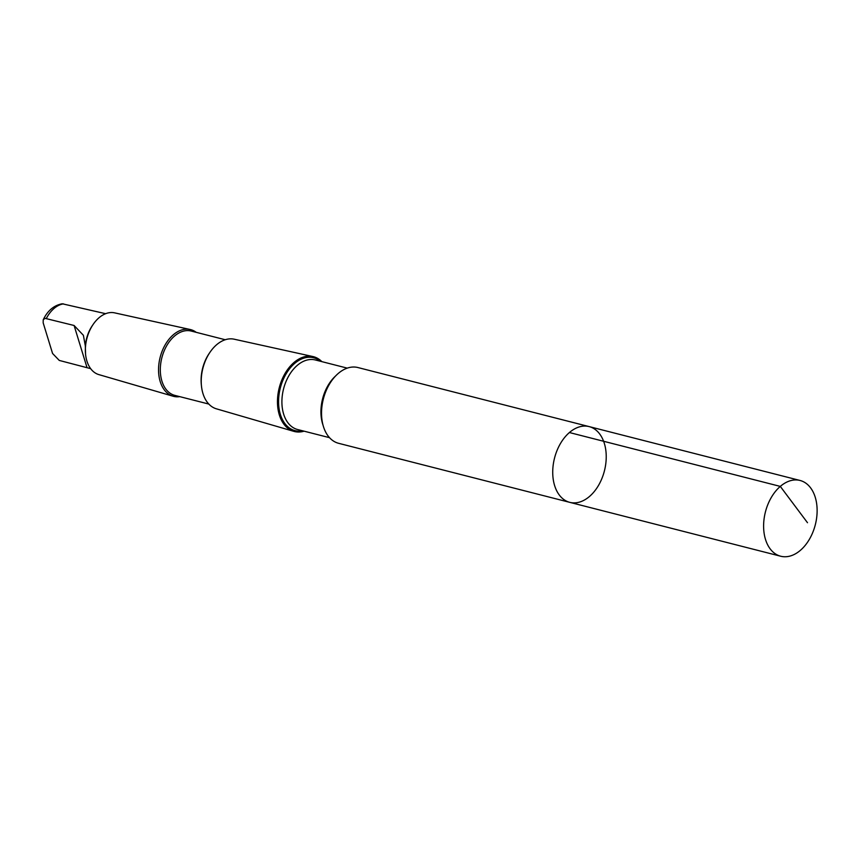 <?xml version="1.0" encoding="UTF-8"?>
<svg xmlns="http://www.w3.org/2000/svg" width="860" height="860" viewBox="0 0 860 860"><rect width="100%" height="100%" fill="white"/><g stroke="black" fill="none" stroke-linecap="round" stroke-linejoin="round"><path stroke-width="1.29" d="M569.804 502.358L338.614 443.308A39.098 25.746 -75.7 0 1 323.338 399.051A39.098 25.746 -75.7 0 1 357.964 367.553L589.154 426.603A39.098 25.757 104.3 0 0 554.528 458.111A39.098 25.757 104.3 0 0 569.804 502.358A39.098 25.757 104.3 0 0 584.101 500.197A39.098 25.757 104.3 0 0 606.106 460.444A39.098 25.757 104.3 0 0 589.154 426.603A39.098 25.757 104.3 0 0 554.528 458.111A39.098 25.757 104.3 0 0 569.804 502.358L780.687 556.226A39.098 25.757 -75.7 0 1 763.734 522.385A39.098 25.757 -75.7 0 1 785.739 482.632A39.098 25.757 -75.7 0 1 800.037 480.46A39.098 25.757 -75.7 0 1 817 514.312A39.098 25.757 -75.7 0 1 794.995 554.066A39.098 25.757 -75.7 0 1 780.687 556.226M85.548 354.051L85.344 345.989L83.377 335.282L74.1 325.488L44.967 318.318L43.215 319.845L43.172 322.833L52.567 353.471L59.265 360.426L90.655 368.65M304.085 431.172A38.614 25.434 -75.7 0 1 293.787 431.344A38.614 25.434 -75.7 0 1 279.242 387.796A38.614 25.434 -75.7 0 1 312.889 356.545A38.614 25.434 -75.7 0 1 321.855 361.641M293.787 431.344L216.43 408.833A35.937 23.671 -75.7 0 1 201.444 385.85A35.937 23.671 -75.7 0 1 210.044 352.191A35.937 23.671 -75.7 0 1 234.21 339.206L312.889 356.545M201.444 385.85L201.304 384.441A33.196 21.865 -75.7 0 1 209.249 353.352L210.044 352.191M208.819 404.06L174.806 395.374A33.196 21.865 -75.7 0 1 161.841 357.803A33.196 21.865 -75.7 0 1 191.232 331.057L225.245 339.743M179.761 396.643A34.443 22.683 -75.7 0 1 173.107 396.223A34.443 22.683 -75.7 0 1 160.132 357.373A34.443 22.683 -75.7 0 1 190.157 329.498A34.443 22.683 -75.7 0 1 196.188 332.315M173.107 396.223L98.846 374.605A31.874 20.995 -75.7 0 1 85.559 354.223A31.874 20.995 -75.7 0 1 93.181 324.37A31.874 20.995 -75.7 0 1 114.617 312.857L190.157 329.498M85.344 345.989A28.907 19.038 -75.7 0 1 92.332 325.628L93.181 324.37M43.333 319.565C47.687 310.589 53.986 305.321 62.232 303.773L105.651 313.696M569.406 432.537L780.299 486.405L807.497 522.719M323.048 425.248A35.883 23.639 -75.7 0 1 335.647 375.927M329.509 437.665L297.582 429.516A35.883 23.639 -75.7 0 1 283.563 388.892A35.883 23.639 -75.7 0 1 315.351 359.974L347.268 368.134M302.58 430.796A37.603 24.768 -75.7 0 1 280.306 388.064A37.603 24.768 -75.7 0 1 320.35 361.254M46.375 318.404A28.907 19.038 -75.7 0 1 63.554 303.87M74.1 325.488L86.989 367.51M589.154 426.603L800.037 480.46"/></g></svg>
